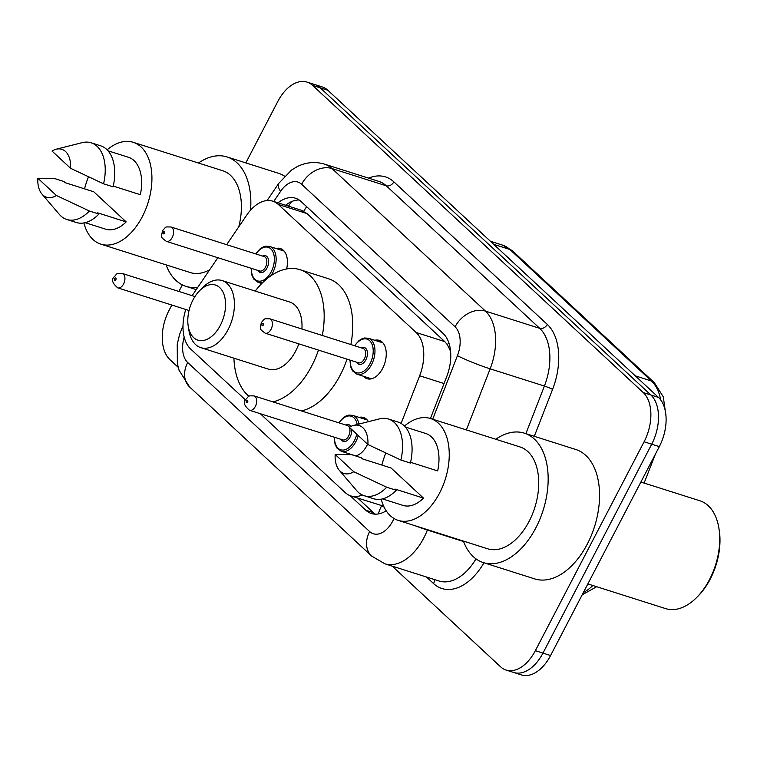 <?xml version="1.0" encoding="UTF-8"?>
<svg xmlns="http://www.w3.org/2000/svg" width="757" height="757" viewBox="0 0 757 757"><rect width="100%" height="100%" fill="white"/><g stroke="black" fill="none" stroke-linecap="round" stroke-linejoin="round"><path stroke-width="1.14" d="M374.791 340.281A20.117 12.216 107.6 0 1 379.219 340.366A20.117 12.216 107.6 0 1 382.645 368.375A20.117 12.216 107.6 0 1 367.041 378.708A20.117 12.216 107.6 0 1 363.379 376.229M275.964 248.466A20.117 12.216 107.6 0 1 280.393 248.551A20.117 12.216 107.6 0 1 286.629 268.962M359.092 417.381A20.117 12.216 107.6 0 1 363.521 417.476A20.117 12.216 107.6 0 1 368.404 421.668M367.571 444.217A20.117 12.216 107.6 0 1 366.946 445.485A20.117 12.216 107.6 0 1 355.629 455.932M217.846 257.711L193.007 294.369A37.718 22.909 -72.4 0 0 192.155 295.665M383.421 505.648A37.718 22.909 107.6 0 1 381.32 505.458L381.632 505.742A12.576 7.636 -72.4 0 0 384.036 506.982M450.595 351.352L447.434 344.757L444.747 341.587L306.935 213.55L301.324 210.238L272.747 201.163A37.718 22.909 -72.4 0 0 246.706 215.12L226.674 244.681M260.285 413.7L345.22 492.608A37.718 22.909 -72.4 0 0 350.803 495.911L381.32 505.458M185.777 309.471A37.718 22.909 -72.4 0 0 190.632 348.996L245.467 399.933M401.106 423.437L419.662 375.784A37.718 22.909 -72.4 0 0 416.132 332.493L278.321 204.466A37.718 22.909 -72.4 0 0 272.747 201.163M350.803 495.911A37.718 22.909 -72.4 0 0 362.31 494.993M349.005 454.588A20.117 12.216 107.6 0 1 347.671 453.329M245.817 162.906L277.791 101.476A37.718 22.909 107.6 0 1 307.049 82.106A37.718 22.909 107.6 0 1 312.622 85.409L643.242 392.571A37.718 22.909 107.6 0 1 644.093 441.785L535.341 650.679A37.718 22.909 107.6 0 1 506.092 670.059A37.718 22.909 107.6 0 1 500.509 666.747L392.202 566.122M178.179 367.296L169.89 359.594A37.718 22.909 107.6 0 1 169.038 310.379L171.82 305.033M178.898 291.454L182.323 284.869M506.092 670.059L521.318 674.894A37.718 22.909 107.6 0 0 550.576 655.524L659.319 446.621A37.718 22.909 107.6 0 0 658.476 397.406L327.847 90.253A37.718 22.909 107.6 0 0 322.274 86.941L314.657 84.529A37.718 22.909 107.6 0 1 320.239 87.831L650.859 394.984A37.718 22.909 107.6 0 1 651.711 444.198L542.958 653.102A37.718 22.909 107.6 0 1 513.7 672.471A37.718 22.909 107.6 0 0 542.958 653.102L651.711 444.198A37.718 22.909 107.6 0 0 650.859 394.984L320.239 87.831A37.718 22.909 107.6 0 0 314.657 84.529L307.049 82.106M350.16 495.693L365.773 510.199A37.718 22.909 -72.4 0 0 371.346 513.501A37.718 22.909 -72.4 0 0 386.202 510.814M430.43 418.498L446.668 376.778A37.718 22.909 -72.4 0 0 443.138 333.487L301.116 201.542A37.718 22.909 -72.4 0 0 295.542 198.239A37.718 22.909 -72.4 0 0 277.999 202.829M375.33 514.164A37.718 22.909 107.6 0 1 373.39 512.621L357.806 498.144M285.616 205.251A37.718 22.909 107.6 0 1 299.176 199.999M197.832 287.244A67.884 41.228 107.6 0 1 185.957 286.345A67.884 41.228 107.6 0 1 166.095 264.865M107.116 149.839A53.425 32.447 107.6 0 1 133.204 142.307A53.425 32.447 107.6 0 1 142.307 216.71A53.425 32.447 107.6 0 1 100.861 244.151A53.425 32.447 107.6 0 1 83.895 222.946M84.566 188.853A53.425 32.447 107.6 0 1 88.503 176.797M209.68 269.766A53.425 32.447 107.6 0 1 190.338 272.567L100.861 244.151M113.247 186.09L140.329 194.7A37.718 22.909 107.6 0 0 128.453 157.286L107.996 150.794M52.006 151.05A25.142 15.272 107.6 0 1 56.198 149.224A25.142 15.272 107.6 0 1 70.581 168.3L52.006 151.05M56.198 149.224L82.135 142.657A40.225 24.432 107.6 0 1 91.143 142.799A40.225 24.432 107.6 0 1 103.558 183.809L113.077 186.837A40.225 24.432 107.6 0 0 100.653 145.817L91.143 142.799M70.581 168.3L103.558 183.809M37.85 178.255L56.415 195.505A25.142 15.272 107.6 0 1 41.957 194.066A25.142 15.272 107.6 0 1 37.85 178.255L54.362 178.463L63.881 181.491L65.187 182.692L93.736 191.767L126.173 221.896A37.718 22.909 107.6 0 1 105.62 229.172L85.163 222.681M126.173 221.896L97.615 212.831L98.921 214.032A40.225 24.432 107.6 0 1 76.306 222.501L66.786 219.483A40.225 24.432 107.6 0 1 59.349 214.401L41.957 194.066M133.204 142.307L222.681 170.722A53.425 32.447 107.6 0 1 238.767 226.835M198.438 163.029A67.884 41.228 107.6 0 1 227.053 156.945A67.884 41.228 107.6 0 1 250.558 210.162M227.053 156.945L278.453 173.268A67.884 41.228 107.6 0 1 284.547 176.144M98.921 214.032L89.402 211.014A40.225 24.432 107.6 0 1 66.786 219.483M89.402 211.014L56.415 195.505M220.363 325.302A28.917 17.562 107.6 0 1 201.627 340.659A28.917 17.562 107.6 0 1 188.247 326.295A28.917 17.562 107.6 0 1 193.007 299.886A28.917 17.562 107.6 0 1 199.526 290.773A28.917 17.562 107.6 0 1 222.284 290.783A28.917 17.562 107.6 0 1 220.363 325.302M199.526 290.773L202.734 287.537A35.201 21.376 107.6 0 1 222.094 280.563A35.201 21.376 107.6 0 1 228.094 329.579A35.201 21.376 107.6 0 1 200.785 347.652A35.201 21.376 107.6 0 1 188.995 330.781L188.247 326.295M200.785 347.652L268.366 369.123A35.201 21.376 -72.4 0 0 295.675 351.04A35.201 21.376 -72.4 0 0 298.797 343.839M318.46 350.084A69.142 41.995 107.6 0 1 311.723 365.953A69.142 41.995 107.6 0 1 272.899 401.882M248.902 396.327A69.142 41.995 107.6 0 1 233.913 358.175M347.009 359.159A69.142 41.995 107.6 0 1 340.281 375.027A69.142 41.995 107.6 0 1 301.456 410.947M301.911 329.002A35.201 21.376 -72.4 0 0 289.676 302.024L222.094 280.563M255.223 291.085A69.142 41.995 107.6 0 1 299.952 269.672A69.142 41.995 107.6 0 1 322.302 335.483M299.952 269.672L328.51 278.746A69.142 41.995 107.6 0 1 350.86 344.549M640.886 482.039L699.903 500.784A56.567 34.358 107.6 0 1 718.847 527.903L719.15 529.692A54.059 32.835 107.6 0 1 710.246 579.058A54.059 32.835 107.6 0 1 698.058 596.109L696.771 597.405A56.567 34.358 107.6 0 1 665.649 608.619L587.848 583.912M718.847 527.903A56.567 34.358 107.6 0 1 709.536 579.559A56.567 34.358 107.6 0 1 696.771 597.405M495.759 439.24A67.884 41.228 107.6 0 1 524.383 433.165A67.884 41.228 107.6 0 1 535.937 527.695A67.884 41.228 107.6 0 1 483.278 562.565A67.884 41.228 107.6 0 1 463.416 541.085M524.383 433.165L575.774 449.488A67.884 41.228 107.6 0 1 587.337 544.018A67.884 41.228 107.6 0 1 534.679 578.887L483.278 562.565M404.437 426.059A53.425 32.447 107.6 0 1 430.534 418.526A53.425 32.447 107.6 0 1 439.628 492.93A53.425 32.447 107.6 0 1 398.182 520.371A53.425 32.447 107.6 0 1 381.216 499.166M381.888 465.072A53.425 32.447 107.6 0 1 385.824 453.017M430.534 418.526L520.002 446.942A53.425 32.447 107.6 0 1 529.105 521.346A53.425 32.447 107.6 0 1 487.659 548.787L398.182 520.371M410.568 462.309L437.66 470.911A37.718 22.909 107.6 0 0 425.775 433.506L405.326 427.005M349.337 427.27A25.142 15.272 107.6 0 1 353.519 425.443A25.142 15.272 107.6 0 1 367.902 444.52L349.337 427.27M353.519 425.443L379.465 418.867A40.225 24.432 107.6 0 1 388.464 419.018A40.225 24.432 107.6 0 1 400.879 460.029L410.398 463.057A40.225 24.432 107.6 0 0 397.983 422.037L388.464 419.018M367.902 444.52L400.879 460.029M335.171 454.474L353.737 471.725A25.142 15.272 107.6 0 1 339.278 470.286A25.142 15.272 107.6 0 1 335.171 454.474L351.683 454.683L361.203 457.711L362.508 458.912L391.057 467.987L423.494 498.115A37.718 22.909 107.6 0 1 402.942 505.392L382.493 498.901M423.494 498.115L394.936 489.041L396.242 490.252A40.225 24.432 107.6 0 1 373.627 498.721L364.108 495.693A40.225 24.432 107.6 0 1 356.67 490.621L339.278 470.286M396.242 490.252L386.723 487.234A40.225 24.432 107.6 0 1 364.108 495.693M386.723 487.234L353.737 471.725M306.699 206.727A37.718 28.804 132.9 0 0 303.737 211.26M288.852 206.273A37.718 13.134 -145.9 0 1 289.59 204.437L288.436 206.15M448.769 342.58A37.718 28.804 132.9 0 0 447.434 344.757M381.632 505.742A37.718 28.804 132.9 0 0 378.358 513.937M306.935 213.55L278.321 204.466M444.747 341.587L416.132 332.493M444.037 383.534L419.662 375.784M184.178 337.102A25.142 15.272 -72.4 0 0 187.698 362.518L369.653 531.565A25.142 15.272 -72.4 0 0 392.874 520.854A25.142 15.272 -72.4 0 0 394.009 518.488M183.005 325.86L179.598 334.405L177.242 344.293L177.356 363.606L179.03 370.173L189.619 386.978A25.142 19.199 -47.1 0 1 187.698 362.518M427.516 529.692L427.383 530.051A50.284 30.545 107.6 0 1 423.806 537.943A50.284 30.545 107.6 0 1 384.802 563.776L439.051 581.007A50.284 30.545 -72.4 0 0 476.002 558.884M463.587 541.548L427.383 530.051A25.142 2.091 -158.7 0 1 415.375 525.831M483.96 562.782A56.567 34.358 107.6 0 1 433.543 583.552L426.522 577.023M368.583 178.132A56.567 34.358 107.6 0 1 393.848 181.86L547.292 324.412A56.567 34.358 107.6 0 1 552.582 389.353L534.3 436.316M312.622 85.409L327.847 90.253M535.341 650.679L550.576 655.524M644.093 441.785L659.319 446.621M643.242 392.571L658.476 397.406M324.573 164.155A50.284 30.545 107.6 0 1 332.001 168.556L386.259 185.787A50.284 30.545 -72.4 0 0 378.822 181.387L324.573 164.155C315.3 161.402 306.235 162.197 297.378 166.549L291.615 169.994L278.784 183.317L267.107 200.548M432.701 419.217L457.436 355.686A25.142 15.272 -72.4 0 0 455.08 326.816L301.636 184.273A25.142 19.199 -47.1 0 1 332.001 168.556L485.445 311.108A50.284 30.545 107.6 0 1 490.148 368.829L544.406 386.061A50.284 30.545 -72.4 0 0 539.703 328.339L386.259 185.787A6.283 4.797 132.9 0 0 393.848 181.86M457.436 355.686A25.142 2.091 -158.7 0 0 490.148 368.829L466.369 429.91M525.878 433.638L544.406 386.061A6.283 0.52 21.3 0 1 552.582 389.353M455.08 326.816A25.142 19.199 -47.1 0 1 485.445 311.108L539.703 328.339A6.283 4.797 132.9 0 0 547.292 324.412M301.636 184.273A25.142 15.272 -72.4 0 0 280.563 191.37L273.722 201.476M433.543 583.552A6.283 4.797 132.9 0 0 434.206 579.465M280.563 191.37A25.142 8.753 -145.9 0 1 278.784 183.317M189.619 386.978L371.583 556.026A25.142 19.199 -47.1 0 1 369.653 531.565M373.39 512.621L365.773 510.199M493.734 244.36L509.896 249.488A12.576 9.604 -47.1 0 1 512.792 251.163L654.322 382.645A12.576 9.604 132.9 0 0 651.427 380.979L509.896 249.488A50.284 30.545 -72.4 0 0 502.468 245.088L512.792 251.163M660.71 399.914A50.284 30.545 -72.4 0 0 651.427 380.979L635.265 375.841M583.363 592.532A50.284 30.545 -72.4 0 0 592.873 585.502M117.723 287.859C112.538 283.383 111.241 279.835 113.834 277.213C118.111 272.738 115.622 273.466 122.293 273.476A7.542 4.58 107.6 0 1 123.58 283.979A7.542 4.58 107.6 0 1 117.723 287.859L189.042 310.502M115.84 279.712A1.259 0.766 -72.4 0 0 115.812 278.065A1.259 0.766 -72.4 0 0 114.657 278.604A1.259 0.766 -72.4 0 0 114.686 280.241A1.259 0.766 -72.4 0 0 115.84 279.712M338.795 422.813L343.29 417.732L346.167 415.934L348.835 415.091L352.677 415.347A18.859 11.45 107.6 0 1 358.932 424.071M358.241 435.549A18.859 11.45 107.6 0 1 355.885 441.605A18.859 11.45 107.6 0 1 341.256 451.286L355.781 455.903M334.528 437.281A17.6 10.693 -72.4 0 0 341.539 449.999A17.6 10.693 -72.4 0 0 354.342 440.744A17.6 10.693 -72.4 0 0 356.774 434.187M357.209 424.507A17.6 10.693 -72.4 0 0 339.089 422.898M351.712 429.474A8.8 5.346 107.6 0 1 350.179 436.884A8.8 5.346 107.6 0 1 341.104 439.372M342.779 439.902A7.542 4.58 -72.4 0 0 348.627 436.023A7.542 4.58 -72.4 0 0 347.34 425.519L254.068 395.902A7.542 4.58 107.6 0 1 255.346 406.405A7.542 4.58 107.6 0 1 249.498 410.275L342.779 439.902M247.615 402.128A1.259 0.766 -72.4 0 0 247.586 400.491A1.259 0.766 -72.4 0 0 246.432 401.021A1.259 0.766 -72.4 0 0 246.46 402.658A1.259 0.766 -72.4 0 0 247.615 402.128M345.675 424.989A8.8 5.346 107.6 0 1 350.803 426.456M284.064 251.04L269.539 246.432A18.859 11.45 107.6 0 1 272.757 272.69A18.859 11.45 107.6 0 1 270.826 275.851M263.086 282.219A18.859 11.45 107.6 0 1 258.128 282.37L253.765 279.087L251.835 275.009L251.097 268.271M251.39 268.366A17.6 10.693 -72.4 0 0 258.402 281.084A17.6 10.693 -72.4 0 0 271.205 271.829A17.6 10.693 -72.4 0 0 271.47 249.545A17.6 10.693 -72.4 0 0 255.961 253.983M262.537 256.074A8.8 5.346 107.6 0 1 268.101 258.43A8.8 5.346 107.6 0 1 267.041 267.969A8.8 5.346 107.6 0 1 257.976 270.457M166.37 241.36L259.651 270.987A7.542 4.58 -72.4 0 0 265.499 267.107A7.542 4.58 -72.4 0 0 264.212 256.604L170.931 226.977A7.542 4.58 107.6 0 1 172.218 237.48A7.542 4.58 107.6 0 1 166.37 241.36C159.85 236.506 161.43 237.641 162.481 230.715C166.758 226.239 164.26 226.968 170.931 226.977M163.294 232.106A1.259 0.766 -72.4 0 0 163.323 233.743A1.259 0.766 -72.4 0 0 164.487 233.213A1.259 0.766 -72.4 0 0 164.458 231.566A1.259 0.766 -72.4 0 0 163.294 232.106M382.891 342.855L368.375 338.247A18.859 11.45 107.6 0 1 371.583 364.505A18.859 11.45 107.6 0 1 356.954 374.185L352.592 370.902L350.671 366.823L349.933 360.086M350.226 360.181A17.6 10.693 -72.4 0 0 357.238 372.898A17.6 10.693 -72.4 0 0 370.041 363.644A17.6 10.693 -72.4 0 0 370.296 341.36A17.6 10.693 -72.4 0 0 354.787 345.798M361.373 347.889A8.8 5.346 107.6 0 1 366.927 350.245A8.8 5.346 107.6 0 1 365.877 359.783A8.8 5.346 107.6 0 1 356.802 362.272M265.196 333.175L358.477 362.802A7.542 4.58 -72.4 0 0 364.325 358.922A7.542 4.58 -72.4 0 0 363.048 348.419L269.766 318.792A7.542 4.58 107.6 0 1 271.053 329.295A7.542 4.58 107.6 0 1 265.196 333.175C258.686 328.32 260.257 329.456 261.307 322.529C265.584 318.063 263.095 318.782 269.766 318.792M262.13 323.92A1.259 0.766 -72.4 0 0 262.159 325.557A1.259 0.766 -72.4 0 0 263.313 325.027A1.259 0.766 -72.4 0 0 263.285 323.381A1.259 0.766 -72.4 0 0 262.13 323.92M291.691 201.561L289.59 204.437M371.583 556.026L384.802 563.776M654.322 382.645L663.274 396.829L665.961 415.621M655.344 454.266L644.122 483.07M596.677 586.713L582.152 594.86M502.468 245.088L490.394 241.256M185.957 286.345L196.233 289.609M122.293 273.476L194.937 296.555M254.068 395.902C247.397 395.883 249.886 395.163 245.609 399.63C243.016 402.26 244.312 405.809 249.498 410.275M352.677 415.347L367.192 419.955M334.234 437.186L335.02 444.094L336.903 448.021L341.256 451.286M258.128 282.37L261.761 283.525M269.539 246.432L265.707 246.176L263.039 247.019L260.162 248.816L255.667 253.888M356.954 374.185L371.479 378.803M368.375 338.247L364.543 337.991L361.865 338.833L358.988 340.631L354.494 345.703"/></g></svg>
